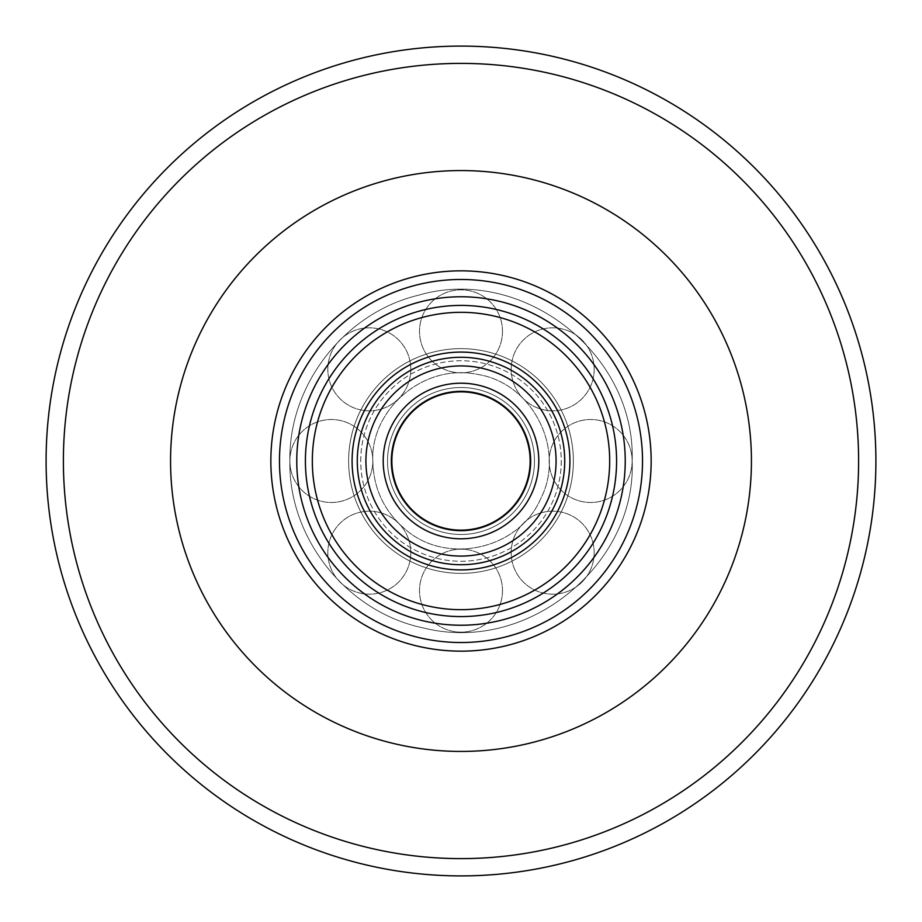 <?xml version="1.0" encoding="UTF-8"?>
<svg xmlns="http://www.w3.org/2000/svg" width="922" height="922" viewBox="0 0 922 922"><rect width="100%" height="100%" fill="white"/><g stroke="black" fill="none" stroke-linecap="round" stroke-linejoin="round"><path stroke-width="0.69" stroke-dasharray="4.61 3.46" d="M751.43 461A290.43 290.43 0 0 0 315.785 209.478A290.43 290.43 0 0 0 315.785 712.522A290.43 290.43 0 0 0 751.43 461A290.43 290.43 0 0 0 315.785 209.478A290.43 290.43 0 0 0 315.785 712.522A290.43 290.43 0 0 0 751.43 461A290.43 290.43 0 0 0 315.785 209.478A290.43 290.43 0 0 0 315.785 712.522A290.43 290.43 0 0 0 751.43 461M651.163 461A190.163 190.163 0 0 0 365.919 296.319A190.163 190.163 0 0 0 365.919 625.681A190.163 190.163 0 0 0 651.163 461A190.163 190.163 0 0 0 365.919 296.319A190.163 190.163 0 0 0 365.919 625.681A190.163 190.163 0 0 0 651.163 461A190.163 190.163 0 0 0 365.919 296.319A190.163 190.163 0 0 0 365.919 625.681A190.163 190.163 0 0 0 651.163 461A190.163 190.163 0 0 0 461 270.838A190.163 190.163 0 0 0 270.838 461A190.163 190.163 0 0 0 461 651.163A190.163 190.163 0 0 0 651.163 461A190.163 190.163 0 0 0 461 270.838A190.163 190.163 0 0 0 270.838 461A190.163 190.163 0 0 0 556.081 625.681A190.163 190.163 0 0 0 556.081 296.319A190.163 190.163 0 0 0 270.838 461A190.163 190.163 0 0 0 461 651.163A190.163 190.163 0 0 0 651.163 461M573.369 461A112.369 112.369 0 0 0 404.816 363.683A112.369 112.369 0 0 0 404.816 558.317A112.369 112.369 0 0 0 573.369 461A112.369 112.369 0 0 0 404.816 363.683A112.369 112.369 0 0 0 404.816 558.317A112.369 112.369 0 0 0 573.369 461M875.9 461A414.9 414.9 0 0 0 253.55 101.685A414.9 414.9 0 0 0 253.55 820.315A414.9 414.9 0 0 0 875.9 461M858.613 461A397.613 397.613 0 0 0 262.194 116.656A397.613 397.613 0 0 0 262.194 805.344A397.613 397.613 0 0 0 858.613 461M561.268 461A100.268 100.268 0 0 1 410.866 547.829A100.268 100.268 0 0 1 410.866 374.171A100.268 100.268 0 0 1 561.268 461M387.528 461A73.472 73.472 0 0 1 497.742 397.37A73.472 73.472 0 0 1 497.742 524.63A73.472 73.472 0 0 1 387.528 461M531.014 461A70.014 70.014 0 0 1 461 531.014A70.014 70.014 0 0 1 390.986 461A70.014 70.014 0 0 1 461 390.986A70.014 70.014 0 0 1 531.014 461A70.014 70.014 0 0 1 425.999 521.633A70.014 70.014 0 0 1 425.987 400.367A70.014 70.014 0 0 1 531.014 461M534.472 461A73.472 73.472 0 0 1 424.27 524.63A73.472 73.472 0 0 1 424.258 397.37A73.472 73.472 0 0 1 534.472 461M360.733 461A100.268 100.268 0 0 1 511.134 374.171A100.268 100.268 0 0 1 511.134 547.829A100.268 100.268 0 0 1 360.733 461M357.275 461A103.725 103.725 0 0 1 461 357.275A103.725 103.725 0 0 1 564.725 461A103.725 103.725 0 0 1 461 564.725A103.725 103.725 0 0 1 357.275 461A103.725 103.725 0 0 0 461 564.725A103.725 103.725 0 0 0 564.725 461A103.725 103.725 0 0 1 409.138 550.826A103.725 103.725 0 0 1 409.138 371.174A103.725 103.725 0 0 1 564.725 461A103.725 103.725 0 0 0 461 357.275A103.725 103.725 0 0 0 357.275 461A103.725 103.725 0 0 0 512.863 550.826A103.725 103.725 0 0 0 512.863 371.174A103.725 103.725 0 0 0 357.275 461A103.725 103.725 0 0 0 512.863 550.826A103.725 103.725 0 0 0 512.863 371.174A103.725 103.725 0 0 0 357.275 461A103.725 103.725 0 0 0 512.863 550.826A103.725 103.725 0 0 0 512.863 371.174A103.725 103.725 0 0 0 357.275 461A103.725 103.725 0 0 1 461 357.275A103.725 103.725 0 0 1 564.725 461A103.725 103.725 0 0 1 461 564.725A103.725 103.725 0 0 1 357.275 461A103.725 103.725 0 0 1 512.863 371.174A103.725 103.725 0 0 1 512.863 550.826A103.725 103.725 0 0 1 357.275 461A103.725 103.725 0 0 0 461 564.725A103.725 103.725 0 0 0 564.725 461A103.725 103.725 0 0 0 461 357.275A103.725 103.725 0 0 0 357.275 461A103.725 103.725 0 0 0 512.863 550.826A103.725 103.725 0 0 0 512.863 371.174A103.725 103.725 0 0 0 357.275 461A103.725 103.725 0 0 0 512.863 550.826A103.725 103.725 0 0 0 512.863 371.174A103.725 103.725 0 0 0 357.275 461A103.725 103.725 0 0 0 512.863 550.826A103.725 103.725 0 0 0 512.863 371.174A103.725 103.725 0 0 0 357.275 461A103.725 103.725 0 0 0 512.863 550.826A103.725 103.725 0 0 0 512.863 371.174A103.725 103.725 0 0 0 357.275 461A103.725 103.725 0 0 1 512.863 371.174A103.725 103.725 0 0 1 512.863 550.826A103.725 103.725 0 0 1 357.275 461A103.725 103.725 0 0 0 461 564.725A103.725 103.725 0 0 0 564.725 461A103.725 103.725 0 0 0 461 357.275A103.725 103.725 0 0 0 357.275 461A103.725 103.725 0 0 0 512.863 550.826A103.725 103.725 0 0 0 512.863 371.174A103.725 103.725 0 0 0 357.275 461M365.919 461A95.081 95.081 0 0 0 508.541 543.346A95.081 95.081 0 0 0 508.541 378.654A95.081 95.081 0 0 0 365.919 461A95.081 95.081 0 0 0 508.541 543.346A95.081 95.081 0 0 0 508.541 378.654A95.081 95.081 0 0 0 365.919 461M538.794 461A77.794 77.794 0 0 0 422.103 393.625A77.794 77.794 0 0 0 422.103 528.375A77.794 77.794 0 0 0 538.794 461A77.794 77.794 0 0 0 422.103 393.625A77.794 77.794 0 0 0 422.103 528.375A77.794 77.794 0 0 0 538.794 461M391.85 461A69.15 69.15 0 0 0 461 530.15A69.15 69.15 0 0 0 530.15 461A69.15 69.15 0 0 0 461 391.85A69.15 69.15 0 0 0 391.85 461A69.15 69.15 0 0 0 495.575 520.884A69.15 69.15 0 0 0 495.575 401.116A69.15 69.15 0 0 0 391.85 461A69.15 69.15 0 0 0 461 530.15A69.15 69.15 0 0 0 530.15 461A69.15 69.15 0 0 0 461 391.85A69.15 69.15 0 0 0 391.85 461M383.206 461A77.794 77.794 0 0 0 499.897 528.375A77.794 77.794 0 0 0 499.897 393.625A77.794 77.794 0 0 0 383.206 461M556.081 461A95.081 95.081 0 0 0 413.459 378.654A95.081 95.081 0 0 0 413.459 543.346A95.081 95.081 0 0 0 556.081 461M502.49 331.344A41.49 41.49 0 0 0 461 289.854A41.49 41.49 0 0 0 419.51 331.344A41.49 41.49 0 0 0 461 372.834A41.49 41.49 0 0 0 502.49 331.344A41.49 41.49 0 0 0 461 289.854A41.49 41.49 0 0 0 419.51 331.344A41.49 41.49 0 0 0 461 372.834A41.49 41.49 0 0 0 502.49 331.344M410.809 369.319A41.49 41.49 0 0 0 369.319 327.829A41.49 41.49 0 0 0 327.829 369.319A41.49 41.49 0 0 0 369.319 410.809A41.49 41.49 0 0 0 410.809 369.319A41.49 41.49 0 0 0 369.319 327.829A41.49 41.49 0 0 0 327.829 369.319A41.49 41.49 0 0 0 369.319 410.809A41.49 41.49 0 0 0 410.809 369.319M372.834 461A41.49 41.49 0 0 0 331.344 419.51A41.49 41.49 0 0 0 289.854 461A41.49 41.49 0 0 0 331.344 502.49A41.49 41.49 0 0 0 372.834 461A41.49 41.49 0 0 0 331.344 419.51A41.49 41.49 0 0 0 289.854 461C288.574 384.935 344.436 312.915 418.438 295.236C521.771 264.729 635.996 353.333 632.146 461C636.583 563.33 529.251 654.505 423.671 628.02C347.283 612.369 288.459 538.955 289.854 461A41.49 41.49 0 0 0 331.344 502.49A41.49 41.49 0 0 0 372.834 461C370.275 411.016 422.057 362.876 477.515 374.401C532.374 382.837 566.189 449.198 540.776 498.537C518.948 549.57 446.271 565.82 404.804 528.928C384.048 511.042 373.387 488.395 372.834 461C370.275 411.016 422.057 362.876 477.515 374.401C532.374 382.837 566.189 449.198 540.776 498.537C518.948 549.57 446.271 565.82 404.804 528.928C384.048 511.042 373.387 488.395 372.834 461M410.809 552.681A41.49 41.49 0 0 0 369.319 511.191A41.49 41.49 0 0 0 327.829 552.681A41.49 41.49 0 0 0 369.319 594.171A41.49 41.49 0 0 0 410.809 552.681A41.49 41.49 0 0 0 369.319 511.191A41.49 41.49 0 0 0 327.829 552.681A41.49 41.49 0 0 0 369.319 594.171A41.49 41.49 0 0 0 410.809 552.681M502.49 590.656A41.49 41.49 0 0 0 461 549.166A41.49 41.49 0 0 0 419.51 590.656A41.49 41.49 0 0 0 461 632.146A41.49 41.49 0 0 0 502.49 590.656A41.49 41.49 0 0 0 461 549.166A41.49 41.49 0 0 0 419.51 590.656A41.49 41.49 0 0 0 461 632.146A41.49 41.49 0 0 0 502.49 590.656M594.171 552.681A41.49 41.49 0 0 0 552.681 511.191A41.49 41.49 0 0 0 511.191 552.681A41.49 41.49 0 0 0 552.681 594.171A41.49 41.49 0 0 0 594.171 552.681A41.49 41.49 0 0 0 552.681 511.191A41.49 41.49 0 0 0 511.191 552.681A41.49 41.49 0 0 0 552.681 594.171A41.49 41.49 0 0 0 594.171 552.681M632.146 461A41.49 41.49 0 0 0 590.656 419.51A41.49 41.49 0 0 0 549.166 461A41.49 41.49 0 0 0 590.656 502.49A41.49 41.49 0 0 0 632.146 461A41.49 41.49 0 0 0 590.656 419.51A41.49 41.49 0 0 0 549.166 461A41.49 41.49 0 0 0 590.656 502.49A41.49 41.49 0 0 0 632.146 461M594.171 369.319A41.49 41.49 0 0 0 552.681 327.829A41.49 41.49 0 0 0 511.191 369.319A41.49 41.49 0 0 0 552.681 410.809A41.49 41.49 0 0 0 594.171 369.319A41.49 41.49 0 0 0 552.681 327.829A41.49 41.49 0 0 0 511.191 369.319A41.49 41.49 0 0 0 552.681 410.809A41.49 41.49 0 0 0 594.171 369.319M279.481 461A181.519 181.519 0 0 0 551.759 618.201A181.519 181.519 0 0 0 551.759 303.799A181.519 181.519 0 0 0 279.481 461A181.519 181.519 0 0 0 551.759 618.201A181.519 181.519 0 0 0 551.759 303.799A181.519 181.519 0 0 0 279.481 461M625.231 461A164.231 164.231 0 0 0 378.884 318.77A164.231 164.231 0 0 0 378.884 603.23A164.231 164.231 0 0 0 625.231 461A164.231 164.231 0 0 0 378.884 318.77A164.231 164.231 0 0 0 378.884 603.23A164.231 164.231 0 0 0 625.231 461M305.413 461A155.588 155.588 0 0 0 461 616.588A155.588 155.588 0 0 0 616.588 461A155.588 155.588 0 0 0 461 305.413A155.588 155.588 0 0 0 305.413 461A155.588 155.588 0 0 0 538.794 595.739A155.588 155.588 0 0 0 538.794 326.261A155.588 155.588 0 0 0 305.413 461A155.588 155.588 0 0 0 538.794 595.739A155.588 155.588 0 0 0 538.794 326.261A155.588 155.588 0 0 0 305.413 461A155.588 155.588 0 0 0 538.794 595.739A155.588 155.588 0 0 0 538.794 326.261A155.588 155.588 0 0 0 305.413 461A155.588 155.588 0 0 1 538.794 326.261A155.588 155.588 0 0 1 538.794 595.739A155.588 155.588 0 0 1 305.413 461A155.588 155.588 0 0 1 538.794 326.261A155.588 155.588 0 0 1 538.794 595.739A155.588 155.588 0 0 1 305.413 461A155.588 155.588 0 0 0 538.794 595.739A155.588 155.588 0 0 0 538.794 326.261A155.588 155.588 0 0 0 305.413 461A155.588 155.588 0 0 0 538.794 595.739A155.588 155.588 0 0 0 538.794 326.261A155.588 155.588 0 0 0 305.413 461A155.588 155.588 0 0 0 461 616.588A155.588 155.588 0 0 0 616.588 461A155.588 155.588 0 0 0 461 305.413A155.588 155.588 0 0 0 305.413 461A155.588 155.588 0 0 0 538.794 595.739A155.588 155.588 0 0 0 538.794 326.261A155.588 155.588 0 0 0 305.413 461A155.588 155.588 0 0 0 538.794 595.739A155.588 155.588 0 0 0 538.794 326.261A155.588 155.588 0 0 0 305.413 461A155.588 155.588 0 0 1 538.794 326.261A155.588 155.588 0 0 1 538.794 595.739A155.588 155.588 0 0 1 305.413 461A155.588 155.588 0 0 1 538.794 326.261A155.588 155.588 0 0 1 538.794 595.739A155.588 155.588 0 0 1 305.413 461A155.588 155.588 0 0 0 538.794 595.739A155.588 155.588 0 0 0 538.794 326.261A155.588 155.588 0 0 0 305.413 461A155.588 155.588 0 0 0 538.794 595.739A155.588 155.588 0 0 0 538.794 326.261A155.588 155.588 0 0 0 305.413 461M296.769 461A164.231 164.231 0 0 0 543.116 603.23A164.231 164.231 0 0 0 543.116 318.77A164.231 164.231 0 0 0 296.769 461M642.519 461A181.519 181.519 0 0 0 370.241 303.799A181.519 181.519 0 0 0 370.241 618.201A181.519 181.519 0 0 0 642.519 461M312.328 461A148.673 148.673 0 0 1 535.336 332.243A148.673 148.673 0 0 1 535.336 589.757A148.673 148.673 0 0 1 312.328 461A148.673 148.673 0 0 0 535.336 589.757A148.673 148.673 0 0 0 535.336 332.243A148.673 148.673 0 0 0 312.328 461A148.673 148.673 0 0 0 535.336 589.757A148.673 148.673 0 0 0 535.336 332.243A148.673 148.673 0 0 0 312.328 461M569.911 461A108.911 108.911 0 0 1 406.544 555.321A108.911 108.911 0 0 1 406.544 366.679A108.911 108.911 0 0 1 569.911 461A108.911 108.911 0 0 0 406.544 366.679A108.911 108.911 0 0 0 406.544 555.321A108.911 108.911 0 0 0 569.911 461A108.911 108.911 0 0 0 406.544 366.679A108.911 108.911 0 0 0 406.544 555.321A108.911 108.911 0 0 0 569.911 461M270.838 461A190.163 190.163 0 0 0 556.081 625.681A190.163 190.163 0 0 0 556.081 296.319A190.163 190.163 0 0 0 270.838 461M289.854 461C288.574 384.935 344.436 312.915 418.438 295.236C521.771 264.729 635.996 353.333 632.146 461C636.583 563.33 529.251 654.505 423.671 628.02C347.283 612.369 288.459 538.955 289.854 461"/><path stroke-width="1.38" d="M651.163 461A190.163 190.163 0 0 0 365.919 296.319A190.163 190.163 0 0 0 365.919 625.681A190.163 190.163 0 0 0 651.163 461M751.43 461A290.43 290.43 0 0 0 315.785 209.478A290.43 290.43 0 0 0 315.785 712.522A290.43 290.43 0 0 0 751.43 461M63.388 461A397.613 397.613 0 0 0 659.806 805.344A397.613 397.613 0 0 0 659.806 116.656A397.613 397.613 0 0 0 63.388 461M46.1 461A414.9 414.9 0 0 0 461 875.9A414.9 414.9 0 0 0 875.9 461A414.9 414.9 0 0 0 461 46.1A414.9 414.9 0 0 0 46.1 461M391.85 461A69.15 69.15 0 0 0 495.575 520.884A69.15 69.15 0 0 0 495.575 401.116A69.15 69.15 0 0 0 391.85 461M383.206 461A77.794 77.794 0 0 0 499.897 528.375A77.794 77.794 0 0 0 499.897 393.625A77.794 77.794 0 0 0 383.206 461M556.081 461A95.081 95.081 0 0 0 413.459 378.654A95.081 95.081 0 0 0 413.459 543.346A95.081 95.081 0 0 0 556.081 461M564.725 461A103.725 103.725 0 0 0 461 357.275A103.725 103.725 0 0 0 357.275 461A103.725 103.725 0 0 0 461 564.725A103.725 103.725 0 0 0 564.725 461A103.725 103.725 0 0 1 461 564.725A103.725 103.725 0 0 1 357.275 461A103.725 103.725 0 0 1 461 357.275A103.725 103.725 0 0 1 564.725 461M305.413 461A155.588 155.588 0 0 0 538.794 595.739A155.588 155.588 0 0 0 538.794 326.261A155.588 155.588 0 0 0 305.413 461M296.769 461A164.231 164.231 0 0 0 543.116 603.23A164.231 164.231 0 0 0 543.116 318.77A164.231 164.231 0 0 0 296.769 461M642.519 461A181.519 181.519 0 0 0 370.241 303.799A181.519 181.519 0 0 0 370.241 618.201A181.519 181.519 0 0 0 642.519 461M312.328 461A148.673 148.673 0 0 1 535.336 332.243A148.673 148.673 0 0 1 535.336 589.757A148.673 148.673 0 0 1 312.328 461M569.911 461A108.911 108.911 0 0 1 406.544 555.321A108.911 108.911 0 0 1 406.544 366.679A108.911 108.911 0 0 1 569.911 461"/></g></svg>
